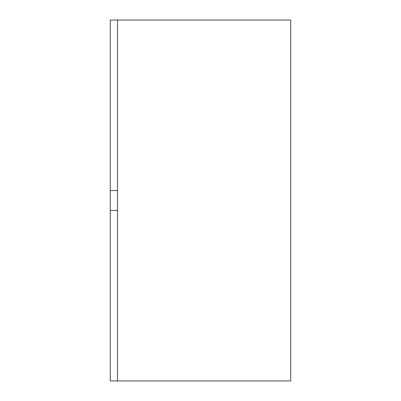 <?xml version="1.0" encoding="UTF-8"?>
<svg xmlns="http://www.w3.org/2000/svg" width="401" height="401" viewBox="0 0 401 401"><rect width="100%" height="100%" fill="white"/><g stroke="black" fill="none" stroke-linecap="round" stroke-linejoin="round"><path stroke-width="0.6" d="M117.493 380.95L290.725 380.95L290.725 20.05L110.275 20.05L110.275 380.95L117.493 380.95L117.493 210.425L110.275 210.425M117.493 20.05L117.493 210.425M110.275 190.575L117.493 190.575"/></g></svg>
